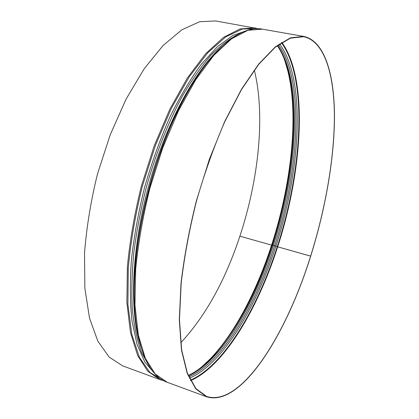 <?xml version="1.0" encoding="UTF-8"?>
<svg xmlns="http://www.w3.org/2000/svg" width="419" height="419" viewBox="0 0 419 419"><rect width="100%" height="100%" fill="white"/><g stroke="black" fill="none" stroke-linecap="round" stroke-linejoin="round"><path stroke-width="0.63" d="M254.307 70.088C265.52 115.335 258.675 179.363 239.883 236.18L271.606 245.12L273.356 245.293L277.682 246.828L310.683 256.15M180.746 342.815C205.519 316.073 225.228 280.526 239.883 236.185L271.606 245.115L274.66 245.665L277.682 246.828L310.631 256.109C286.418 334.158 241.14 407.546 206.588 396.458L195.883 388.56L187.351 373.109L181.673 350.006L179.468 319.734L181.17 283.459C184.287 256.826 189.414 229.272 196.548 200.79C204.702 172.591 214.13 146.194 224.825 121.604L241.595 89.394L258.722 64.337L275.246 47.227L290.398 38.16L303.618 36.72C324.358 41.02 334.205 74.126 334.383 116.047C334.346 158.487 325.416 209.029 310.631 256.109L310.689 256.156C286.439 334.32 241.087 407.849 206.462 396.741L195.741 388.832L187.193 373.355L181.506 350.216L179.295 319.896L180.998 283.558C184.124 256.884 189.257 229.282 196.401 200.753L209.343 159.351L224.731 121.431L241.533 89.168L258.685 64.07L275.236 46.933L290.409 37.851L303.655 36.406C324.437 40.716 334.294 73.885 334.477 115.88C334.435 158.387 325.495 209.008 310.689 256.156M254.904 27.848L240.082 28.921L223.432 37.438L205.582 53.805L187.398 77.929L169.91 109.06L154.229 145.749L141.407 185.921C134.541 213.659 129.869 240.579 127.397 266.683L126.857 302.387L130.445 332.387L137.642 355.506L147.75 371.244L160.016 379.624L122.599 365.834L109.15 357.093L97.847 341.181L89.509 318.089L84.874 288.372L84.523 253.191C86.503 227.548 90.813 201.178 97.465 174.068L110.181 134.881L126.072 99.167L144.063 68.936L163.012 45.577L181.83 29.817L199.601 21.741L215.623 20.95L258.649 28.775M283.27 56.518C300.638 100.455 293.462 177.96 271.606 245.115C254.558 297.783 227.857 346.487 198.952 369.108M287.041 66.867L289.419 76.557C298.7 122.097 290.723 187.141 271.91 245.173C257.208 290.561 238.023 327.129 214.35 354.877L207.421 362.058M284.621 59.812L289.848 78.002L287.088 67.024M277.273 45.624C282.935 53.915 287.125 64.709 289.848 78.002L289.848 78.002C299.019 123.039 291.105 187.56 272.444 245.12C257.863 290.142 238.861 326.385 215.445 353.846L201.785 366.939M277.582 45.388C303.503 82.423 297.673 170.952 273.356 245.293C253.961 305.514 221.3 360.942 188.445 375.869M278.436 44.754C304.98 81.108 299.192 170.653 274.66 245.665C255.071 306.561 221.934 362.629 188.864 376.843M279.625 43.906C306.467 80.191 300.612 170.512 275.911 246.1C256.166 307.52 222.74 364.127 189.461 378.174M281.458 42.68C308.175 79.736 302.099 170.591 277.268 246.681C257.418 308.478 223.919 365.536 190.43 380.159M281.872 42.419C308.667 79.469 302.565 170.554 277.682 246.828C257.785 308.787 224.202 366.007 190.655 380.593M206.462 396.741L167.218 382.275L155.182 373.968L145.309 358.271L138.343 335.142L134.96 305.095L135.677 269.291C138.249 243.099 142.989 216.073 149.897 188.21L162.74 147.849L178.379 110.972L195.767 79.668L213.795 55.392L231.45 38.909L247.88 30.304L262.456 29.173C240.312 24.601 207.929 51.045 180.201 106.117L180.201 106.117C189.634 87.581 199.371 72.204 209.416 59.975M136.856 328.978C134.326 313.36 133.645 295.17 134.813 274.408L134.813 274.408C137.71 220.813 155.758 153.899 180.201 106.117L179.505 107.123C185.114 96.056 190.891 86.073 196.841 77.175M134.635 307.792C133.97 297.108 133.996 285.569 134.714 273.188L134.714 273.188C137.573 220.274 155.37 154.297 179.505 107.123C185.156 95.972 190.97 85.926 196.956 76.996M140.868 346.848C129.408 313.239 131.142 250.787 148.153 187.738C165.154 124.689 195.06 69.832 221.866 46.546M149.169 366.138L141.491 352.369C137.249 340.804 134.227 326.857 132.414 310.521C131.393 292.949 131.844 273.738 133.755 252.877C136.536 231.388 140.726 209.51 146.336 187.251C155.653 154.103 167.998 122.945 181.956 96.873C191.467 80.527 201.104 66.679 210.883 55.324C220.556 45.53 229.842 38.438 238.741 34.049M154.611 373.465L144.785 361.969L137.065 344.439L131.985 321.048C130.026 302.728 129.843 282.191 131.44 259.434C134.111 235.792 138.542 211.59 144.733 186.816C151.84 162.294 160.184 139.139 169.758 117.362C179.824 96.889 190.31 79.233 201.214 64.379L217.367 46.719L232.859 35.447L247.126 30.451M162.603 380.08L149.923 372.475L139.391 357.276L131.812 334.399L127.915 304.33L128.272 268.254C130.691 241.768 135.395 214.413 142.371 186.177L155.444 145.335L171.455 108.149L189.288 76.787L207.777 52.752L225.836 36.788L242.58 28.953L257.366 28.754M207.541 361.943L215.445 353.846C206.41 363.97 197.359 371.187 188.293 375.508M303.655 36.406L262.456 29.173M167.218 382.275C145.775 375.094 131.084 335.949 134.813 274.408L134.714 273.188C133.991 285.669 133.965 297.27 134.646 308.002M160.016 379.624L163.724 380.709"/></g></svg>
